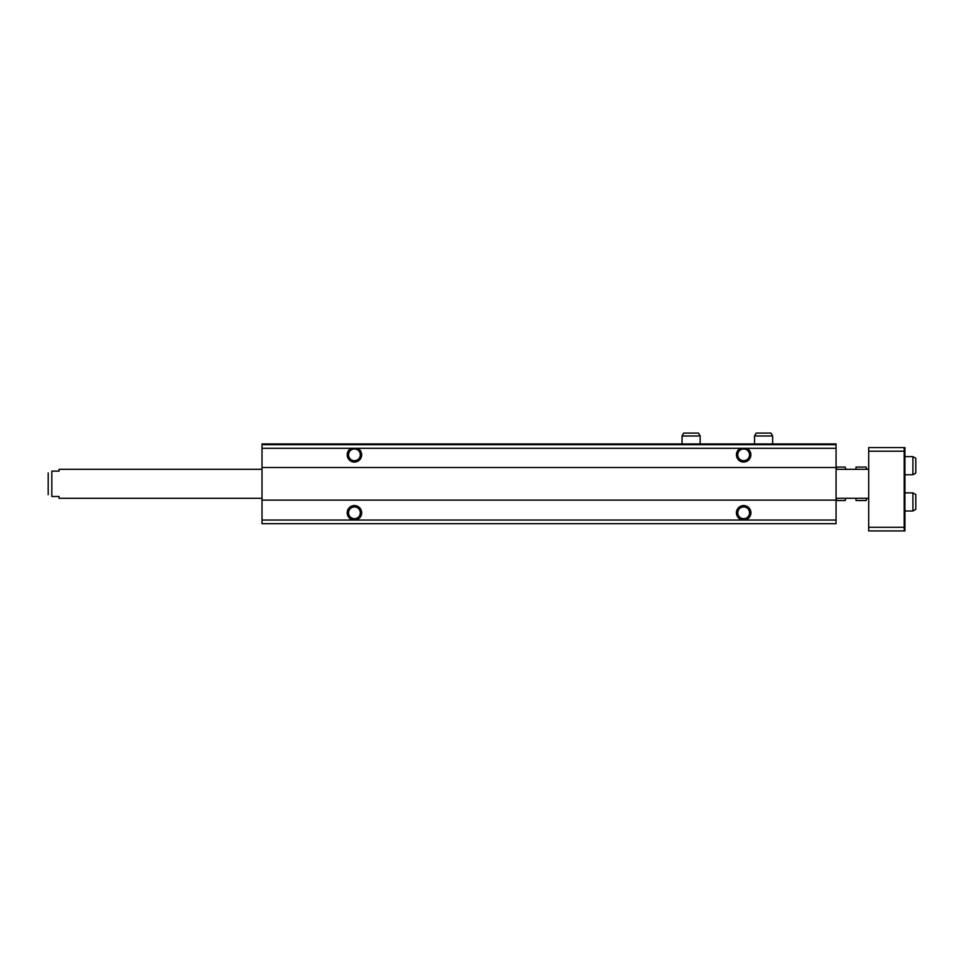 <?xml version="1.0" encoding="UTF-8"?>
<svg xmlns="http://www.w3.org/2000/svg" width="964" height="964" viewBox="0 0 964 964"><rect width="100%" height="100%" fill="white"/><g stroke="black" fill="none" stroke-linecap="round" stroke-linejoin="round"><path stroke-width="1.45" d="M262.015 444.669L836.065 444.669L836.065 443.946L262.015 443.946L262.015 448.296L836.065 448.296L836.065 523.681L262.015 523.681L262.015 520.054L354.439 520.054A7.254 7.254 0 0 0 361.681 512.8A7.254 7.254 0 0 0 354.439 505.558A7.254 7.254 0 0 0 347.185 512.8A7.254 7.254 0 0 0 354.439 520.054L743.654 520.054A7.254 7.254 0 0 0 750.908 512.8A7.254 7.254 0 0 0 743.654 505.558A7.254 7.254 0 0 0 736.412 512.8A7.254 7.254 0 0 0 743.654 520.054L836.065 520.054M836.065 444.669L836.065 448.296M351.27 448.296A7.254 7.254 0 0 0 353.342 461.985A7.254 7.254 0 0 0 357.596 448.296M262.015 448.296L262.015 467.504L836.065 467.504M740.497 448.296A7.254 7.254 0 0 0 742.569 461.985A7.254 7.254 0 0 0 746.811 448.296M262.015 467.504L262.015 500.123L836.065 500.123M262.015 500.123L262.015 520.054M737.785 512.8A5.88 5.88 0 0 0 746.594 517.897A5.88 5.88 0 0 0 746.594 507.715A5.88 5.88 0 0 0 737.785 512.8M737.785 454.815A5.88 5.88 0 0 0 746.594 459.912A5.88 5.88 0 0 0 746.594 449.73A5.88 5.88 0 0 0 737.785 454.815M348.558 512.8A5.88 5.88 0 0 0 357.367 517.897A5.88 5.88 0 0 0 357.367 507.715A5.88 5.88 0 0 0 348.558 512.8M348.558 454.815A5.88 5.88 0 0 0 357.367 459.912A5.88 5.88 0 0 0 357.367 449.73A5.88 5.88 0 0 0 348.558 454.815M262.015 469.311L59.069 469.311L59.069 471.131L51.827 471.131L51.827 496.496C47.332 496.496 47.332 496.496 51.827 496.496L59.069 496.496L59.069 498.304L262.015 498.304M51.827 471.131C47.332 471.131 47.332 471.131 51.827 471.131M48.2 494.689L48.2 472.938M904.931 530.923L904.208 530.923L904.208 447.573L904.931 447.573L904.931 530.923M904.208 447.573L868.685 447.573L868.685 530.923L904.208 530.923M868.685 527.296L904.208 527.296M868.685 451.2L904.208 451.2M912.896 492.869L912.896 510.992L915.8 509.317L915.8 494.544L912.896 492.869L904.931 492.869M912.896 510.992L904.931 510.992M912.896 456.635L912.896 474.746L915.8 473.083L915.8 458.31L912.896 456.635L904.931 456.635M912.896 474.746L904.931 474.746M836.258 469.311L836.716 467.07L845.211 467.07L845.669 469.311M836.065 469.492L836.716 467.07M868.685 498.304L836.065 498.304L836.716 500.545L836.258 498.304M836.716 500.545L845.211 500.545L845.669 498.304M845.85 469.492L845.211 467.07M856.008 498.304L856.008 500.545L866.058 500.545L866.684 498.304M866.684 469.311L866.058 467.07L856.008 467.07L856.008 469.311M754.535 435.969L772.646 435.969L770.971 433.077L756.198 433.077L754.535 435.969L754.535 443.946M772.646 435.969L772.646 443.946M682.054 435.969L700.165 435.969L698.49 433.077L683.717 433.077L682.054 435.969L682.054 443.946M700.165 435.969L700.165 443.946M868.685 469.311L836.065 469.311M845.802 498.304L845.211 500.545M866.877 469.311L866.058 467.07M866.877 498.304L866.058 500.545"/></g></svg>
